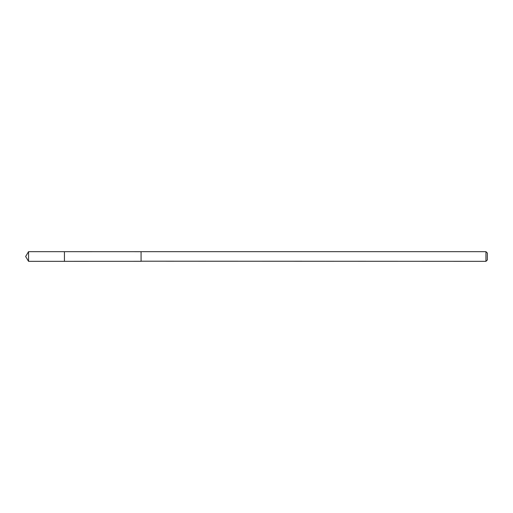 <?xml version="1.0" encoding="UTF-8"?>
<svg xmlns="http://www.w3.org/2000/svg" width="513" height="513" viewBox="0 0 513 513"><rect width="100%" height="100%" fill="white"/><g stroke="black" fill="none" stroke-linecap="round" stroke-linejoin="round"><path stroke-width="0.77" d="M64.433 261.341L64.433 251.659L28.561 251.652L28.561 261.348L64.433 261.341L64.433 251.659L141.075 251.678L141.075 261.322L28.561 261.348L25.65 256.5L28.561 261.348M141.075 261.2L485.952 261.348L485.952 251.652L141.075 251.652L141.075 261.2M485.952 251.652L487.35 253.05L487.35 259.95L485.952 261.348M25.65 256.5L28.561 251.652"/></g></svg>
